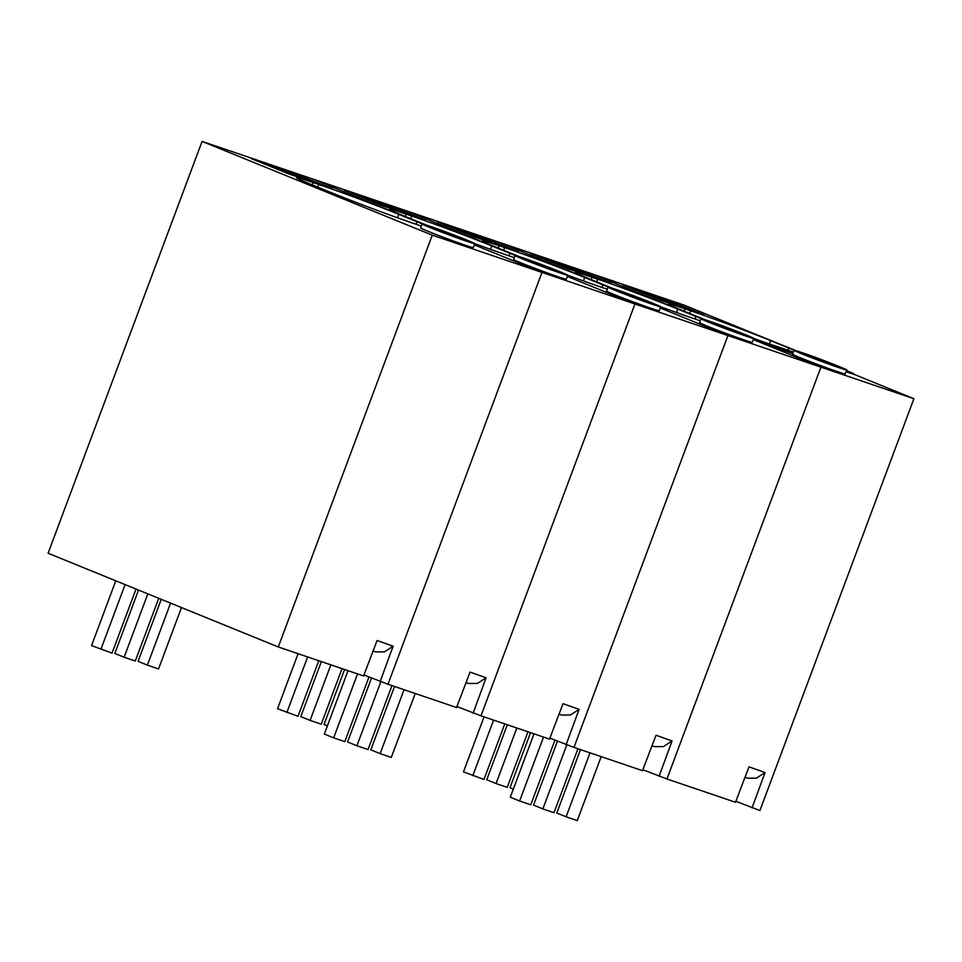 <?xml version="1.0" encoding="UTF-8"?>
<svg xmlns="http://www.w3.org/2000/svg" width="962" height="962" viewBox="0 0 962 962"><rect width="100%" height="100%" fill="white"/><g stroke="black" fill="none" stroke-linecap="round" stroke-linejoin="round"><path stroke-width="1.44" d="M305.134 179.389L305.098 177.922L295.25 173.918L256.229 160.666M327.958 187.229L287.506 173.4M305.098 177.922L266.065 164.67M398.112 210.967L398.076 209.5L388.239 205.495L349.206 192.244M420.935 218.807L380.483 204.978M398.076 209.5L359.054 196.248M491.101 242.544L491.053 241.077L481.216 237.073L442.195 223.821M513.912 250.385L473.472 236.556M491.053 241.077L452.032 227.826M584.078 274.122L584.03 272.655L574.194 268.651L535.173 255.399M606.902 281.974L566.45 268.133M584.03 272.655L545.009 259.403M677.056 305.7L677.02 304.232L667.171 300.228L628.15 286.977M699.879 313.552L659.427 299.711M677.02 304.232L637.986 290.981M115.777 580.808L91.57 645.562L112.049 653.138L136.015 589.045M125.096 584.595L100.89 649.35M158.742 598.304L135.293 661.038L124.134 657.25L114.815 653.451L138.516 590.067M170.575 603.114L147.378 665.139L138.059 661.351L161.255 599.326M147.378 665.139L158.538 668.927L181.481 607.563M124.134 657.25L147.835 593.855M298.1 653.715L277.537 708.717L298.004 716.293L318.783 660.738M307.624 656.95L286.856 712.505M342.027 668.638L321.26 724.194L310.101 720.406L300.781 716.606L321.344 661.603M327.393 725.877L324.026 724.506L344.588 669.504M310.101 720.406L330.868 664.838M484.054 716.87L463.492 771.873L483.97 779.461L504.749 723.893M493.59 720.105L472.811 775.661M527.994 731.793L507.214 787.349L496.055 783.561L486.736 779.761L507.299 724.759M513.359 789.032L509.98 787.662L530.543 732.659M496.055 783.561L516.834 728.006M348.04 670.67L324.338 734.066L333.658 737.854L357.563 673.905M380.808 681.805L356.902 745.754L368.061 749.542L391.967 685.593M404.052 689.694L380.146 753.643L391.306 757.431L415.211 693.494M333.658 737.854L344.817 741.642L368.975 677.032M356.902 745.754L347.583 741.955L371.476 678.054M380.146 753.643L370.827 749.855L394.528 686.459M533.994 733.826L510.293 797.221L519.612 801.009L543.53 737.06M566.774 744.961L542.869 808.91L554.016 812.698L577.934 748.749M590.019 752.861L566.113 816.798L577.26 820.598L601.178 756.649M519.612 801.009L530.771 804.809L554.93 740.187M542.869 808.91L533.549 805.11L557.443 741.209M566.113 816.798L556.794 813.01L580.495 749.614M795.694 350.577L683.717 304.978L590.74 273.4L702.705 318.999L590.74 273.4L497.763 241.823L609.728 287.422L497.763 241.823L404.774 210.245L516.75 255.844L404.774 210.245L311.796 178.667L423.761 224.266L311.796 178.667L202.08 141.402L48.1 553.246L278.283 646.981L363.576 675.949L377.068 640.512L393.121 646.187L384.475 651.875L375.601 651.899L373.076 651.009M278.283 646.981L432.263 235.149L913.9 398.725L853.366 374.074M202.08 141.402L432.263 235.149M363.937 674.975L387.999 684.247L541.979 272.414L474.326 244.865L541.979 272.414L387.999 684.247L456.553 707.527L470.045 672.089L486.099 677.765L477.453 683.453L468.578 683.477L466.053 682.587M380.134 681.577L393.121 646.187M422.126 223.954A28.102 0.83 20.5 0 0 438.263 230.808A28.102 0.83 20.5 0 0 467.099 241.39C492.219 250 452.669 233.886 429.822 226.214A28.102 0.83 20.5 0 0 422.126 223.954L420.659 227.898A28.102 0.83 20.5 0 0 436.784 234.764A28.102 0.83 20.5 0 0 465.62 245.334A28.102 0.83 20.5 0 0 473.304 247.595L474.783 243.639A63.239 1.876 20.5 0 0 508.164 255.555L510.028 256.193A63.239 1.876 20.5 0 0 514.321 257.636M422.246 223.93A63.239 1.876 20.5 0 0 416.955 221.741L398.773 214.346A60.426 1.792 20.5 0 0 318.723 184.451L313.143 182.552A60.426 1.792 20.5 0 0 296.621 177.705A60.426 1.792 20.5 0 0 313.239 185.293L331.409 192.689A63.239 1.876 20.5 0 0 415.187 223.978L417.051 224.615A63.239 1.876 20.5 0 0 421.344 226.058M295.009 173.497L251.31 158.658L288.937 173.978L332.636 188.817L294.901 173.797M467.099 241.39L474.771 243.639M457.78 237.59L461.616 238.72L453.559 235.293L435.293 228.884L457.78 237.59M456.926 706.553L480.976 715.824L634.956 303.992L567.315 276.443L634.956 303.992L480.976 715.824L549.53 739.105L563.023 703.667L579.076 709.355L570.43 715.031L561.567 715.055L559.03 714.165M473.112 713.155L486.099 677.765M515.115 255.531L513.636 259.487A28.102 0.83 20.5 0 0 529.761 266.342A28.102 0.83 20.5 0 0 558.597 276.912A28.102 0.83 20.5 0 0 566.293 279.172L567.76 275.216L560.076 272.967C585.209 281.577 545.646 265.464 522.799 257.792A28.102 0.83 20.5 0 0 515.115 255.531A28.102 0.83 20.5 0 0 531.24 262.385A28.102 0.83 20.5 0 0 560.076 272.967M515.223 255.507A63.239 1.876 20.5 0 0 509.932 253.319L491.762 245.923A60.426 1.792 20.5 0 0 411.7 216.029L406.132 214.129A60.426 1.792 20.5 0 0 389.598 209.283A60.426 1.792 20.5 0 0 406.217 216.871L424.386 224.266A63.239 1.876 20.5 0 0 426.262 225.036M425.613 220.394L387.999 205.074L344.288 190.235L381.914 205.555L425.613 220.394M550.757 269.168L554.605 270.298L546.536 266.871L528.27 260.461L550.757 269.168M549.903 738.131L573.965 747.402L727.933 335.57L660.293 308.02L727.933 335.57L573.965 747.402L642.508 770.682L656.012 735.257L672.065 740.932L663.419 746.608L654.545 746.632L652.008 745.742M566.101 744.732L579.076 709.355M608.092 287.109A28.102 0.83 20.5 0 0 624.218 293.963A28.102 0.83 20.5 0 0 653.054 304.545C678.186 313.155 638.624 297.054 615.776 289.37A28.102 0.83 20.5 0 0 608.092 287.109L606.613 291.065A28.102 0.83 20.5 0 0 622.751 297.919A28.102 0.83 20.5 0 0 651.575 308.489A28.102 0.83 20.5 0 0 659.271 310.75L660.75 306.806M608.2 287.085A63.239 1.876 20.5 0 0 602.909 284.896L584.74 277.501A60.426 1.792 20.5 0 0 504.689 247.607L499.11 245.707A60.426 1.792 20.5 0 0 482.575 240.861A60.426 1.792 20.5 0 0 499.194 248.449L517.376 255.844A63.239 1.876 20.5 0 0 519.24 256.613M567.76 275.24A63.239 1.876 20.5 0 0 601.142 287.133L603.006 287.77A63.239 1.876 20.5 0 0 607.311 289.213M518.59 251.984L480.976 236.652L437.277 221.813L474.891 237.133L518.59 251.984M653.054 304.545L660.738 306.794A63.239 1.876 20.5 0 0 694.131 318.711L695.983 319.348A63.239 1.876 20.5 0 0 700.288 320.791M643.734 300.757L647.582 301.876L639.514 298.448L621.26 292.039L643.734 300.757M642.881 769.72L666.943 778.979L820.923 367.147L753.27 339.598L820.923 367.147L666.943 778.979L735.497 802.26L748.989 766.834L765.043 772.51L756.397 778.186L747.522 778.21L744.997 777.32M659.078 776.31L672.065 740.932M701.07 318.687A28.102 0.83 20.5 0 0 717.207 325.553A28.102 0.83 20.5 0 0 746.043 336.123C771.163 344.733 731.601 328.631 708.766 320.947A28.102 0.83 20.5 0 0 701.07 318.687L699.59 322.643A28.102 0.83 20.5 0 0 715.728 329.497A28.102 0.83 20.5 0 0 744.564 340.067A28.102 0.83 20.5 0 0 752.248 342.328L753.727 338.383A63.239 1.876 20.5 0 0 762.806 341.714M701.19 318.662A63.239 1.876 20.5 0 0 695.899 316.486L677.717 309.079A60.426 1.792 20.5 0 0 597.667 279.184L592.087 277.284A60.426 1.792 20.5 0 0 575.553 272.438A60.426 1.792 20.5 0 0 592.183 280.026L610.353 287.434A63.239 1.876 20.5 0 0 612.229 288.191M611.579 283.562L573.953 268.242L530.254 253.391L567.881 268.711L611.579 283.562M746.043 336.123L753.715 338.371M736.724 332.335L740.56 333.453L732.503 330.026L714.237 323.617L736.724 332.335M753.306 339.502L763.9 343.819L764.153 343.157L753.559 338.84M753.643 338.6L793.373 352.092M846.295 371.055L853.571 373.521L853.318 374.182L846.055 371.717M792.796 353.631L763.9 343.819M793.049 352.97L764.153 343.157M853.571 373.521L846.452 370.623M794.059 350.276L792.58 354.22A28.102 0.83 20.5 0 0 808.705 361.075A28.102 0.83 20.5 0 0 837.541 371.657A28.102 0.83 20.5 0 0 845.225 373.905L846.704 369.961L839.02 367.7C864.141 376.31 824.59 360.209 801.743 352.525A28.102 0.83 20.5 0 0 794.059 350.276A28.102 0.83 20.5 0 0 810.184 357.13A28.102 0.83 20.5 0 0 839.02 367.7M704.557 315.139L666.931 299.819L623.232 284.968L660.858 300.288L704.557 315.139M794.167 350.24A63.239 1.876 20.5 0 0 788.876 348.064L770.706 340.656A60.426 1.792 20.5 0 0 690.644 310.762L685.064 308.862A60.426 1.792 20.5 0 0 668.542 304.016A60.426 1.792 20.5 0 0 685.16 311.604L703.33 319.011A63.239 1.876 20.5 0 0 705.206 319.769M829.701 363.913C842.267 368.218 822.486 360.161 811.062 356.313L807.214 355.194L815.283 358.622L833.537 365.031M735.858 801.298L759.92 810.557L913.9 398.725M752.056 807.888L765.043 772.51M312.265 184.896L313.143 182.552M318.723 184.451L317.725 187.121M397.486 217.785L398.773 214.346M416.955 221.741L416.005 224.266M410.702 218.699L411.7 216.029M490.476 249.362L491.762 245.923M509.932 253.319L508.994 255.844M405.255 216.474L406.132 214.129M503.691 250.276L504.689 247.607M583.453 280.94L584.74 277.501M602.909 284.896L601.971 287.422M498.232 248.052L499.11 245.707M596.668 281.854L597.667 279.184M676.43 312.518L677.717 309.079M695.899 316.486L694.949 318.999M591.209 279.629L592.087 277.284M788.046 350.288L788.876 348.064M769.456 343.975L770.706 340.656M689.646 313.432L690.644 310.762M684.186 311.207L685.064 308.862"/></g></svg>
